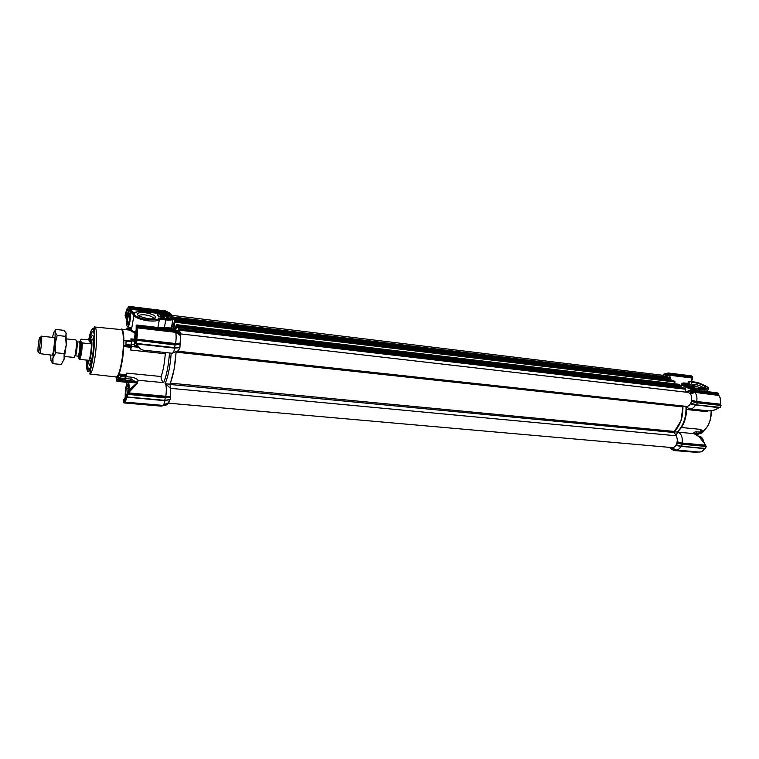 <?xml version="1.0" encoding="UTF-8"?>
<svg xmlns="http://www.w3.org/2000/svg" width="759" height="759" viewBox="0 0 759 759"><rect width="100%" height="100%" fill="white"/><g stroke="black" fill="none" stroke-linecap="round" stroke-linejoin="round"><path stroke-width="1.14" d="M684.182 384.822L686.212 384.509L693.043 386.891L693.935 388.067M693.811 386.322L694.836 387.659C692.625 388.39 689.248 387.583 684.732 385.24L684.362 384.974C680.946 382.413 690.121 383.731 693.811 386.322M687.588 407.792L689.95 408.883C692.094 409.006 693.925 407.763 695.434 405.154L690.443 403.816M689.95 408.883L707.957 410.809C712.008 411.084 715.557 410.04 718.602 407.678L695.699 404.851M702.739 388.162L705.614 387.773C704.665 385.667 700.899 383.931 694.314 382.583C691.364 382.327 690.652 382.887 692.18 384.282C694.95 386.17 698.479 387.46 702.739 388.162M703.821 388.238L703.764 388.115C702.047 386.416 699.011 385.164 694.656 384.367L692.483 384.509M681.392 427.507L701.022 429.433L699.542 433.645L696.98 434.641M700.14 432.156L696.876 431.843C694.808 431.805 693.745 432.336 693.679 433.455L698.792 436.529C702.047 438.996 704.162 441.861 705.158 445.125L705.225 444.338L698.849 436.453L695.178 433.911M663.224 375.344L663.983 374.073L665.226 375.363L669.761 374.196L692.54 376.995L692.066 378.01L669.457 375.24L669.248 374.415L665.036 375.933L665.226 375.363M665.036 375.933L664.988 376.549M685.956 392.166L689.181 391.122L690.614 392.403L694.902 391.264L718.564 394.31L694.694 391.53L690.358 393.124L690.614 392.403M690.358 393.124L690.311 393.769M691.629 400.572L691.895 401.502L690.567 403.608M684.912 406.236L683.204 406.169M682.882 406.293C683.195 417.298 680.216 425.808 673.935 431.824M674.144 432.203L675.235 434.176M677.094 442.08L677.36 443.019L676.06 445.04M671.478 447.535L670.747 448.692L669.495 447.355M671.962 447.573L675.823 450.002C677.806 450.096 679.485 448.939 680.87 446.548L675.946 445.239M677.151 441.776L682.104 443.019C682.787 437.203 681.345 433.56 677.778 432.118L676.022 435.505M677.626 432.061L681.278 427.668C685.121 421.776 686.857 414.86 686.497 406.928M674.163 431.843L677.483 432.051M677.028 432.118C683.309 426.122 686.288 417.64 685.984 406.653L686.127 406.644M691.677 400.259L696.705 401.53C697.322 397.763 696.724 394.727 694.931 392.403L690.491 393.997M671.317 380.544L669.466 375.25L665.159 376.768M671.26 447.886L674.182 450.134L674.827 449.783M681.373 446.349L676.43 445.04M675.823 450.002L699.295 452.041C701.316 452.136 703.033 450.998 704.428 448.635L681.089 446.292M677.275 442.478L682.189 443.806L682.104 443.038L705.158 445.125L705.377 445.903L705.481 445.163M683.053 406.34L686.174 406.672M707.426 410.761L707.331 411.72L686.563 409.499M718.82 395.439L694.921 392.394L694.694 391.53M696.705 401.53L720.405 404.177L720.272 398.475M691.81 400.961L696.8 402.308L696.705 401.539M690.443 390.79L690.254 389.917L685.7 392.137M696.003 390.306L696.041 388.124L693.28 388.466C686.25 387.716 678.034 382.156 685.33 383.134L689.808 383.674C686.079 380.999 694.656 381.103 700.946 383.769C708.583 387.223 709.646 388.997 704.124 389.073L696.041 388.124M690.254 389.917L693.176 390.069M690.899 381.53L692.635 377.157M689.276 383.608L689.808 383.674M671.06 448.446L674.523 450.438L697.863 452.184L674.182 450.134M682.645 444.328L706.107 446.444L705.756 447.497L706.05 446.017L682.825 443.977L681.345 446.358L676.724 444.812M682.559 444.451L682.189 443.806L682.113 444.328L677.36 443.019M700.32 430.638L703.517 430.941C708.792 426.321 711.306 419.594 711.069 410.771M718.46 394.291L718.564 395.126C720.414 397.431 721.031 400.458 720.405 404.177L720.813 405.069L697.436 402.479L696.525 404.756L691.25 403.342M718.137 408.038L718.792 407.725C718.213 408.314 714.76 411.008 707.957 410.809L707.796 410.79M697.436 402.479L720.633 404.955M691.895 401.502L697.16 402.944M692.293 379.348L692.417 378.21M674.523 450.438L670.738 448.692M694.618 433.778L696.288 433.332L696.876 431.843M708.033 425.41C710.433 421.017 711.468 416.131 711.145 410.761M703.517 430.941L703.28 431.843L700.14 431.539M718.716 395.211L718.555 394.016M689.257 391.151L693.489 390.031L694.902 391.264M697.255 402.82L720.889 405.439L720.566 404.13M718.042 393.361L693.318 390.069M717.9 393.257L717.008 392.773M692.54 376.995L691.269 375.847L692.512 376.654L669.761 374.196M669.391 373.808L665.14 374.813M664.087 374.102L668.205 372.982L691.345 375.866M703.451 430.998L702.559 432.649L700.462 433.683M681.933 446.349L705.424 448.436L705.756 447.497L705.234 448.588L681.933 446.216M695.946 404.908L696.525 404.756M695.927 404.917L719.921 407.64L720.538 406.407M720.168 407.355L696.525 404.889M720.566 406.407L720.282 407.09M668.205 373.039L669.267 373.751M171.477 317.243L171.382 316.854C170.244 313.97 155.699 312.186 157.398 315.156L158.726 316.342C164.959 318.771 169.21 319.065 171.477 317.243L170.395 318.173L170.158 317.243C168.887 316.095 166.591 315.289 163.28 314.805C159.874 314.482 158.128 314.843 158.052 315.896M164.513 318.116L164.836 316.332L166.781 316.977L166.553 318.249M164.836 316.332L164.124 315.735L163.308 316.086L162.995 317.793M161.231 317.167L161.42 316.114L163.308 316.086M161.42 316.114L160.718 315.791L160.547 316.75M167.786 316.759C162.644 314.957 160.291 314.994 160.718 316.873L160.936 317.006C164.58 318.429 167.075 318.609 168.403 317.528L167.786 316.759M167.473 318.154L167.625 316.901L166.781 316.977M167.597 317.509L167.748 318.087M163.716 317.964L164.124 315.735M167.397 318.173L167.625 316.901M120.804 329.548C124.115 325.374 124.912 346.009 122.009 362.109C119.96 373.238 117.892 378.181 115.823 376.929M86.678 360.041L87.902 371.293C90.738 375.601 95.938 342.015 93.955 331.882L93.234 329.51L92.332 329.254C91.146 330.241 89.96 333.837 88.784 340.032M126.734 373.134L161.107 376.511C160.965 378.883 161.809 380.923 163.659 382.631L138.28 380.287C136.743 378.732 134.476 377.697 131.459 377.185L126.155 376.673L126.734 373.134L125.994 375.866L119.761 375.269L120.482 376.549L119.637 378.01L117.787 376.616L116.478 377.441L115.729 376.919M131.203 341.398L123.878 340.326L123.736 346.531C122.996 358.153 121.44 367.318 119.059 374.016L117.92 376.663M134.523 344.804L131.686 344.491L131.668 340.079L130.946 338.846L131.013 341.246M124.95 378.466L125.994 375.866M131.098 346.227L131.383 341.73L126.032 341.142L125.956 344.51L124.827 345.544L131.098 346.227L130.719 350.041L131.354 346.55L138.337 347.233M135.482 332.319L131.051 329.985M172.957 329.235L172.189 329.14M122.74 378.305L119.125 378.561L118.907 379.453L116.582 380.468L117.19 379.775L124.628 378.513L124.874 380.221L126.155 376.673M170.728 388.636L164.978 383.067C166.363 384.585 166.657 388.988 165.86 396.274L164.532 397.109L170.509 396.312L170.139 383.561M123.356 402.223L123.518 399.917L125.207 397.574C123.907 399.462 123.708 400.24 124.599 399.908L125.387 397.669M135.937 382.887L137 382.612M127.047 318.448L126.867 311.456L127.654 309.786M145.206 312.736C137.635 312.281 135.605 313.439 139.115 316.209L147.891 318.733C152.777 319.188 155.415 318.704 155.804 317.271C155.045 315.251 151.515 313.733 145.206 312.736M153.764 318.676L153.384 317.803C151.866 316.437 149.134 315.478 145.178 314.909C141.392 314.53 139.239 314.89 138.717 315.972M119.125 378.561L117.161 377.508M120.719 329.539L121.554 329.178C122.986 329.567 123.755 333.277 123.878 340.326L131.013 341.114M93.708 329.833L94.287 330.241M119.761 375.269L119.059 374.016L126.165 374.699M161.107 376.511C163.204 370.601 164.589 363.011 165.282 353.741L130.719 350.041M130.89 347.309L123.736 346.531L124.827 345.544M125.501 340.639L126.032 341.142M135.216 333.457L129.609 330.108L121.554 329.178M93.594 329.51L94.22 329.577M165.547 352.537L165.282 353.741M170.139 383.551C173.318 375.667 175.31 364.994 176.126 351.54M171.951 353.191L172.151 353.248C173.052 353.22 173.934 351.512 174.807 348.125L136.905 343.96C138.65 347.603 140.766 349.662 143.242 350.136L172.151 353.248M131.686 344.491L131.354 346.55M125.795 378.608L131.108 379.12L136.449 382.28L137.379 381.805L136.8 383.342M136.743 382.574L136.307 382.194L138.072 380.667L137.379 381.805M138.072 380.667L137.36 383.485L128.385 392.877L165.86 396.274M157.9 327.48L159.456 319.169C158.346 320.896 154.637 321.446 148.318 320.829C141.364 319.843 136.535 318.154 133.85 315.772L133.736 313.315M127.256 329.833L127.199 328.998L130.595 329.387M126.241 329.719L127.028 328.277L127.199 328.998M134.239 382.726C134.106 381.91 132.787 381.217 130.282 380.629L130.074 380.61M124.723 379.813L117.778 380.354M177.151 351.142L177.748 351.085M171.885 328.353L172.416 329.017M171.155 315.497L170.718 313.495M177.416 351.037L177.53 350.99C178.204 351.208 178.887 350.089 179.589 347.641L174.807 348.125M136.962 343.742L136.146 343.618L136.487 344.69M135.861 343.106L136.402 343.675L174.817 348.115M136.231 382.318L136.819 382.583M136.203 382.327L135.472 382.84M137.445 381.35L136.781 383.342C131.867 387.109 128.669 390.913 128.015 391.663L136.497 383.589L137.36 383.485M164.532 397.109L128.394 393.845L128.385 392.877L127.778 392.953L127.626 394.386L165.206 397.763L164.807 397.27L170.509 396.312M128.015 391.663L127.256 393.124L127.778 392.953M158.783 317.993L159.456 319.169L165.785 319.928L165.785 318.837L158.783 317.993C159.76 320.877 143.707 320.203 138.072 317.063C130.472 314.254 135.814 310.222 144.779 311.778L157.36 313.315L163.043 313.23C173.83 314.425 176.856 320.251 165.785 318.837M171.895 328.04L157.995 327.29M126.924 319.729L125.747 317.727M127.939 382.204L116.99 381.17L117.968 380.401M117.19 379.775L119.4 380.676L133.489 382.014M167.559 314.103L166.544 313.828M180.547 344.197L175.073 344.984L174.579 347.622L179.93 347.48L180.651 333.011L180.187 332.138L174.456 329.425M136.146 343.599L136.165 344.074M164.618 400.41L170.044 399.756L170.595 396.521M163.356 404.926L167.891 403.038C168.545 403.238 169.191 402.156 169.836 399.784M167.663 403.133L167.435 404.367L160.813 405.904L167.435 404.367M128.394 393.845L127.028 393.902M127.256 393.124L127.076 393.703M127.095 393.617L125.377 398.57L127.019 394.082L127.626 394.386L127.123 396.976L164.731 400.325L170.187 399.462M133.935 313.05L130.14 309.179L129.343 309.15L133.186 314.131M166.496 313.638L164.153 313.344M180.225 332.167L175.405 329.795M125.055 315.791L126.981 319.027M160.813 405.904L123.869 402.915L123.224 401.834L123.736 401.255C124.495 402.004 125.32 400.515 126.193 396.796L126.725 395.496L127.332 395.752M161.079 406.141L123.869 402.915L123.546 401.483L124.533 400.097C123.584 400.363 123.793 399.538 125.14 397.612L124.96 397.773M116.649 377.46L118.888 378.75L123.024 378.333M171.202 314.786L166.657 312.661L166.496 313.628M180.443 335.62L175.699 332.338C176.268 335.051 176.259 338.77 175.671 343.504L180.433 343.125M174.579 347.622L136.487 343.447L136.677 342.024L136.089 341.816L136.402 343.675L136.089 341.778M175.671 343.504L175.908 344.501L136.667 340.136L136.345 340.582M127.123 394.206L126.829 394.946M164.931 400.429L165.035 400.714C164.238 403.788 163.432 405.334 162.606 405.372L124.571 402.061L126.317 396.435L127.047 397.185L126.525 396.767M161.458 405.268L124.002 402.365L124.552 401.872M164.817 400.164L165.206 397.763M127.436 393.826L126.544 396.758L127.047 397.185L164.342 400.505L127.066 397.166M128.262 307.661L126.525 311.228L127.332 309.416L129.903 310.659L133.167 314.482L130.425 311.712M161.857 313.059L130.14 309.179L130.178 308.173L129.248 308.249L129.903 310.659M136.781 325.032L137.161 325.99L175.187 330.412L174.826 329.529M136.079 341.455L136.184 325.497L136.819 325.032L174.703 329.453M122.664 378.305L119.467 378.599M125.368 316.456L125.89 315.222L127.009 318.78M116.222 377.375L116.478 380.8L116.62 377.46M125.814 312.689L125.814 312.689C126.592 309.359 127.332 307.784 128.043 307.955L128.271 307.632M128.062 307.945L129.058 306.418L165.538 310.905L165.936 312.224L171.202 314.387M175.908 344.501L180.49 344.083M180.5 334.482L175.927 331.37L175.699 332.328L137.056 327.85L136.44 328.41L136.658 326.18L137.161 326.446L136.44 328.41L136.25 338.751L136.848 339.197L175.671 343.523M136.705 340.212L175.737 344.605M136.089 341.597L136.278 340.506L136.895 340.753L136.677 342.024M136.392 331.749L136.392 328.296M136.43 328.267L136.326 340.269C136.174 338.77 136.174 338.77 136.326 340.269L136.25 340.43M126.317 396.615L126.744 397.308C126.013 400.439 125.292 402.023 124.571 402.061M125.055 315.867L126.516 311.152L125.89 315.203L126.867 311.456M128.859 308.154L128.736 307.016L129.476 307.3L129.134 309.435M174.579 329.425L136.8 325.013L136.554 326.455L136.981 325.535M125.681 313.144L125.226 314.425M116.108 377.308L116.44 380.733M128.043 307.955L128.461 306.797M170.728 313.486L165.509 310.924M136.857 340.165L136.848 339.197C137.436 334.377 137.502 330.601 137.056 327.85L137.094 326.797L175.927 331.37L176.088 330.772L176.477 331.674L180.642 333.713M175.187 330.412L174.703 330.81L175.661 331.275L176.088 330.772M129.258 307.898L129.58 310.184M168.156 312.869L166.003 311.807L128.935 307.566L128.565 306.598L129.229 306.835M137.094 326.797L136.506 326.626M687.825 386.758L688.147 385.847L689.884 386.397L689.561 387.337M688.147 385.847L687.54 385.363L686.838 386.35M686.108 385.895L687.075 385.667M691.051 387.716L692.312 387.526L690.785 386.227C687.094 384.87 685.557 384.775 686.174 385.952L686.677 386.284M690.662 387.621L690.681 386.35L689.884 386.397M691.904 387.716L690.918 386.881M687.151 386.483L687.54 385.363M690.273 387.526L690.681 386.35M130.444 311.731C130.728 318.296 129.979 323.381 128.205 327.006L127.503 326.74M129.865 311.19C130.861 313.951 129.353 325.658 127.882 326.636L127.844 326.664C125.823 328.647 127.076 312.224 129.058 310.649L129.229 310.526M128.423 314.359L127.265 322.442L128.043 324.406L129.258 320.592L129.685 314.795L128.897 312.869L128.157 315.213M127.265 322.442L128.632 322.594M127.531 318.922L127.436 320.213M127.692 316.693L129.523 316.911M703.432 440.979L701.648 437.241L698.403 436.121M703.46 441.017L703.128 439.736M119.571 377.991L118.888 377.745M136.696 345.032L135.87 346.512L135.111 346.199M136.383 344.567L135.538 346.123C133.565 348.077 134.258 333.609 136.288 330.023M136.411 332.195L135.282 335.62L134.846 341.635L135.69 343.789M135.178 342.47L135.368 342.954M134.846 341.635L136.06 341.778L136.326 335.45M135.111 337.954L135.017 339.301M135.282 335.62L136.307 335.734M136.07 333.22L135.785 334.102M127.806 382.308L128.432 382.318C129.096 383.485 129.258 386.255 128.907 390.657M125.615 398.598C124.438 395.866 125.947 383.238 127.531 382.536L128.024 382.631C128.698 383.845 128.831 386.701 128.432 391.189M127.806 391.986L128.157 387.166L127.36 384.841L126.127 388.494L125.69 394.462L126.193 395.97M125.994 395.382L126.174 395.913M125.69 394.462L126.696 394.557M125.956 390.809L125.861 392.147M126.127 388.494L128.053 388.674M126.876 386.265L126.601 387.081M92.01 339.909L92.977 338.922L93.736 342.907M90.435 339.994C91.156 337.119 91.83 335.563 92.465 335.326C93.139 335.231 93.556 336.74 93.708 339.871C94.239 348.988 91.099 367.005 89.306 365.373L88.291 360.383M90.682 367.166L89.012 369.529C88.215 369.339 87.74 367.318 87.579 363.457L87.541 360.127M89.666 340.023C90.852 334.273 91.972 331.341 93.044 331.209L94.192 333.865M92.133 358.229L90.549 361.967L89.809 360.8M170.158 384.215L166.145 383.836L167.208 385.439M180.604 333.903L688.024 392.403C691.373 393.655 692.436 396.91 691.212 402.166C690.092 405.012 688.498 406.416 686.44 406.378L683.442 406.093L682.92 406.909L680.927 420.884L674.381 431.435L674.248 432.516L676.184 435.78C677.417 438.114 677.588 440.732 676.686 443.645C675.652 446.311 674.172 447.63 672.246 447.601L167.73 403.105M169.883 399.775L168.014 403.247M176.183 351.521L174.039 369.586L170.149 384.092M179.674 347.508C179.01 349.937 178.346 351.161 177.672 351.199L177.103 351.151M170.433 386.378L170.538 396.378M180.414 335.203L180.405 343.618M178.147 331.142L178.412 328.751L178.65 331.389M175.101 329.643L176.325 324.643L176.724 326.047L175.737 329.966M171.876 325.146L173.251 327.897L174.285 321.228L174.817 321.626L173.896 329.34M171.155 315.26L662.92 375.297L665.169 376.796M668.442 377.214L669.542 377.878L669.201 379.329L172.91 319.511L171.335 328.087M668.745 379.282L668.423 380.193M673.831 380.866L674.95 381.54L674.685 383.788M678.916 384.31L680.055 384.993L679.703 386.473L176.477 327.233M679.229 386.416L678.888 387.403M684.466 388.077L685.756 389.244L685.13 392.071M74.98 355.44L75.236 355.791C76.223 356.275 77.741 344.529 76.991 342.224L76.393 342.062M64.714 356.483L74.002 357.432C75.226 358.049 77.133 343.334 76.194 340.459L75.843 339.909L66.564 338.903M40.113 337.736L40.066 337.546C39.411 334.691 37.419 349.045 38.054 352.024L38.519 352.299C39.411 350.876 40.616 339.899 40.113 337.736M40.825 336.996L41.328 336.161L41.593 336.711C42.191 339.216 40.787 351.996 39.734 353.637L52.257 355.212M78.006 356.075L78.632 358.523C79.752 359.007 81.583 347.356 81.204 342.138L82.304 342.935C82.067 350.753 81.204 356.218 79.733 359.339L88.68 360.345C90.274 359.757 92.219 343.78 91.071 340.658L90.511 340.032M90.729 340.06L91.573 340.468C92.759 343.656 90.767 360.06 89.126 360.658L88.594 360.392M82.304 342.935L90.492 343.818L91.052 340.658L90.264 339.975L81.279 339.216L79.486 342.072M81.204 342.138L80.568 339.804M79.733 359.339L78.632 358.523M90.492 343.818L89.401 340.098M50.701 355.06L50.957 360.354C51.27 361.825 51.735 361.711 52.371 360.032L52.95 358.087L52.988 363.665L61.27 364.481L64.098 359.206L66.242 345.108L66.024 332.907M64.098 359.206L64.117 353.599L66.242 345.108L65.549 336.341L66.223 333.495L64.107 330.374L55.872 329.453L55.122 332.262C54.667 330.516 53.993 331.379 53.111 334.842L52.561 337.385M53.823 337.518C54.676 337.992 54.629 342.005 53.69 349.548C53.035 353.694 52.456 355.573 51.963 355.184M52.95 358.087L55.056 343.912L55.122 332.262L57.21 335.421L55.056 343.912L55.749 352.736L52.95 358.087M54.582 331.36L55.872 329.453M52.988 363.665L51.204 361.151M64.117 353.599L55.749 352.736M65.549 336.341L57.21 335.421M704.124 389.073L704.305 389.984L696.439 389.054L693.46 389.376C687.834 388.352 683.916 386.748 681.696 384.547L681.867 383.684M703.868 391.227L704.305 389.984C707.53 390.306 708.859 389.851 708.28 388.617C711.022 386.606 685.434 377.47 688.318 383.428L689.219 382.052M685.87 406.444L683.29 406.16M693.992 433.664L677.778 432.118M705.377 445.903L682.825 443.977M691.971 377.204L669.248 374.415M697.578 434.698L696.345 434.584M697.654 452.449L674.267 450.571M705.566 448.417L681.952 446.501M695.263 433.939L696.288 433.332L700.519 433.731M717.862 393.247L694.789 390.894L690.548 392.023M691.164 375.828L668.205 372.982L663.983 374.073M700.642 433.702L699.599 433.598M702.473 432.715L700.13 432.488M94.714 359.035C93.063 368.627 91.431 373.608 89.828 373.988L92.816 358.352C94.088 349.937 94.676 342.281 94.59 335.383C93.964 328.96 94.021 326.171 94.771 327.015C97.143 326.74 97.152 344.463 94.714 359.035M88.689 340.023C89.771 333.381 92.645 324.416 93.983 330.971C95.169 338.22 93.736 352.489 92.721 358.201C91.621 369.434 85.89 380.553 86.583 360.032M116.136 376.967L116.184 376.976C118.043 376.625 119.856 371.616 121.611 361.939C124.21 347.252 123.916 329.33 121.174 329.577L121.127 329.577M157.179 313.249L162.995 313.182C169.532 314.511 172.967 315.943 173.28 317.48C174.523 319.605 172.027 320.421 165.785 319.928L164.276 328.22M92.959 329.226L94.771 327.015L121.174 329.577C123.281 326.218 125.368 344.994 121.99 362.081C120.32 371.929 118.385 376.9 116.184 376.976L89.828 373.988M122.673 330.535L122.114 330.469M125.804 377.062L120.482 376.549M130.946 338.846L134.419 339.235M119.742 377.973L125.055 378.475M163.659 382.631C166.6 375.563 168.545 365.677 169.494 352.963M125.956 344.51L131.316 345.089M171.192 353.144C170.244 365.829 168.299 375.809 165.358 383.096M124.988 380.126L130.282 380.629L131.459 377.185M131.753 340.876L134.334 341.171M131.43 329.852L133.85 315.772C132.664 314.596 132.265 310.649 144.732 311.731L144.779 311.778M130.624 329.387L131.487 329.491M133.945 382.441L117.806 380.914M174.76 347.859L136.43 343.656M127.635 393.921L164.807 397.27M126.563 311.294L126.876 310.203M165.234 397.934L170.604 397.232M125.377 398.57L124.799 399.794M130.178 308.173L166.657 312.661M127.702 382.394L116.914 381.369L127.74 382.375M175.073 344.984L136.905 340.298M160.984 406.103L123.897 402.887M165.035 400.714L126.8 397.128M129.466 307.737L165.936 312.224M129.039 306.399L165.538 310.905L170.756 313.505M176.648 331.057L180.651 333.011M175.244 330.364L175.832 330.649M137.161 326.446L174.703 330.81M136.459 328.267L136.952 326.588M92.342 339.937C93.461 339.036 93.831 341.939 93.433 348.618M93.015 352.574L91.953 358.286C91.232 360.923 90.625 361.777 90.141 360.838M90.947 360.923L88.926 360.715M93.12 340.023L91.127 339.804M674.381 431.435L170.32 383.134M686.44 406.378L177.672 351.199M668.594 377.232L173.033 317.025M669.542 377.878L173.488 317.736M669.647 378.409L173.754 318.41M669.381 379.168L173.194 319.321M668.717 379.329L172.891 319.596M173.982 324.264L172.075 324.036M173.906 324.681L171.999 324.454M673.992 380.885L174.456 320.915M674.95 381.54L174.817 321.626M675.074 382.005L174.826 322.196M175.32 328.713L173.915 328.552M679.077 384.329L176.363 324.672M680.055 384.993L176.724 325.393M680.159 385.534L176.724 326.047M679.893 386.303L176.543 327.025M679.21 386.473L176.24 327.29M684.637 388.096L178.45 328.78M685.633 388.769L178.82 329.52M685.756 389.244L178.83 330.099M683.442 406.093L177.056 351.17M682.92 406.909L176.097 352.157M674.248 432.516L170.196 384.481M676.184 435.78L170.718 388.352M77.959 356.066C78.964 356.559 80.492 344.823 79.714 342.518L79.439 342.072L80.53 342.233C81.83 344.994 79.353 358.998 78.746 356.227L75.236 355.791M79.704 342.518L80.758 341.797C81.782 345.003 79.334 360.563 78.452 356.502L78.376 356.142M680.643 387.602L681.696 384.547C681.705 383.2 682.872 382.707 685.197 383.086L689.542 383.608M694.068 388.01L694.836 387.659M685.889 406.331L688.755 408.551M704.656 388.2L705.614 387.773M707.227 391.616L707.853 389.841M687.436 391.701L689.011 391.293M662.465 375.24L663.594 374.728M681.335 446.349L676.44 445.04M699.295 452.041C701.439 452.098 703.185 450.96 704.551 448.645M718.782 395.306C720.538 397.583 721.135 400.486 720.576 404.035M691.383 381.53L692.255 379.424M697.274 434.746L696.477 434.67M674.125 450.58L697.9 452.326M670.747 448.692L673.916 450.523M693.413 390.003L689.181 391.122M717.189 392.801L693.441 390.003M705.879 445.894L705.5 445.267M696.525 405.078L720.244 407.479M718.659 394.31L718.65 395.078M718.014 393.333L718.526 393.665M720.557 404.329L720.775 404.974M705.898 447.478L705.585 448.36M705.917 447.421L706.25 446.406M720.68 406.397L720.272 407.441M721.022 405.429L720.699 406.34M167.805 317.926L168.403 317.528M167.511 318.144L167.625 317.537M89.249 370.715L87.902 371.293M122.692 330.573L122.133 330.516M131.573 339.966L134.362 340.279M93.518 330.099L92.332 329.254M119.106 377.697L116.478 377.441M129.609 330.108L131.402 329.823M124.998 378.523L119.637 378.01M134.172 382.716C133.669 381.786 132.332 381.122 130.168 380.724L124.874 380.221M177.283 351.085L172.948 352.793M143.385 350.155L143.204 350.127C138.48 348.884 136.43 344.681 136.184 344.131L136.013 343.533M126.905 319.909L126.336 318.941M131.611 328.799L127.028 328.277M125.415 316.588L126.307 318.894M144.732 311.731L157.208 313.249M153.764 318.6L155.804 317.271M175.367 329.786L174.807 329.51M116.914 381.369L116.582 380.468M153.384 317.803L153.214 318.78M136.354 340.345L136.089 341.816M167.293 404.708L161.183 406.122M164.447 400.496L170.044 399.756M127.882 327.138L131.819 327.594M119.267 378.134L122.161 378.409M135.548 346.626L138.043 346.901M128.157 382.147L137.17 383.001M92.977 338.922L93.642 338.799M93.044 331.209L93.85 331.303M89.012 369.529L89.818 369.605M90.549 361.967L91.184 362.233M668.518 377.204L173.014 316.996M669.201 379.329L172.91 319.52M673.916 380.857L174.428 320.886M679.001 384.301L176.325 324.643M679.703 386.473L176.449 327.252M684.552 388.067L178.412 328.751M40.066 337.546L41.536 336.484M41.328 336.161L54.117 337.556M76.706 341.778L79.439 342.072M90.805 340.117L91.308 339.909M38.519 352.299L39.734 353.637M79.164 359.168C79.297 358.979 81.716 348.049 81.317 342.385"/></g></svg>

